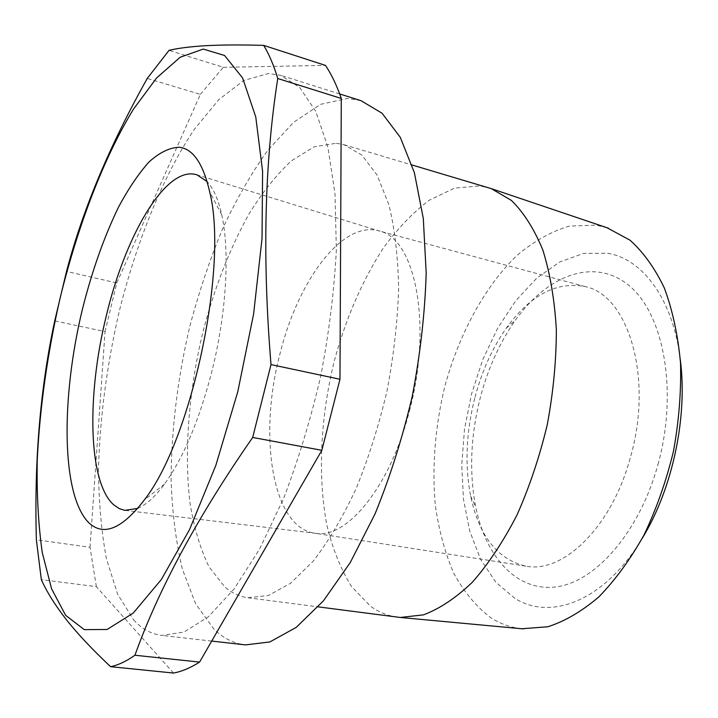 <?xml version="1.0" encoding="UTF-8"?>
<svg xmlns="http://www.w3.org/2000/svg" width="718" height="718" viewBox="0 0 718 718"><rect width="100%" height="100%" fill="white"/><g stroke="black" fill="none" stroke-linecap="round" stroke-linejoin="round"><path stroke-width="0.54" stroke-dasharray="3.59 2.69" d="M360.992 100.673L347.647 98.429L320.695 104.307L293.662 122.275L267.697 150.394C251.21 173.415 236.096 199.739 222.374 229.347C209.593 260.293 198.698 292.791 189.678 326.861C177.472 379.14 171.279 430.324 171.099 480.423C172.23 512.625 175.982 542.18 182.354 569.105L195.637 603.811L214 629.255C223.208 638.212 233.691 643.427 245.43 644.89M133.557 619.813C141.688 628.851 151.076 634.057 161.729 635.412L184.014 632.073L208.462 616.726L234.068 588.966L259.548 549.189L283.448 498.777C298.158 460.606 310.562 419.842 320.65 376.483C329.05 332.775 334.283 290.485 336.356 249.631L335.001 193.851L327.884 147.154L315.776 111.389L299.666 87.425L280.666 75.318L268.514 73.514L243.761 80.479L218.694 99.757L194.39 129.294C163.013 176.081 136.707 241.392 119.242 311.379C106.874 364.932 99.964 417.257 98.51 468.351C98.707 501.191 101.346 531.311 106.417 558.721L117.555 594.019L133.557 619.813M642.511 537.872C605.337 600.517 551.119 621.384 514.86 598.354L495.788 582.172L480.629 559.34L469.787 531.23L463.469 499.243L461.737 464.761L464.519 429.104L471.636 393.581L482.837 359.458L497.771 328L515.973 300.447L536.867 278.037L559.717 261.98L583.635 253.4L607.536 253.221C642.673 258.92 673.08 299.038 680.323 359.826M607.006 227.741L596.137 225.147L569.293 226.107C551.245 231.501 533.878 241.212 517.184 255.231C484.803 286.311 459.26 333.655 444.909 386.069C435.144 426.375 431.922 465.946 435.243 504.799C438.743 529.678 444.855 552.375 453.579 572.892C463.756 591.722 476.258 606.728 491.085 617.911C500.527 623.933 510.785 627.55 521.851 628.762M658.002 464.456C678.286 391.274 663.719 313.595 628.923 285.459C594.172 256.847 547.295 275.182 515.362 320.264C499.836 342.351 488.213 367.912 480.495 396.946C470.613 435.296 469.016 471.977 475.711 506.98C485.862 557.186 516.78 591.973 556.226 586.884C595.5 581.966 639.442 532.191 658.002 464.456M475.02 397.126C481.975 370.964 492.395 347.988 506.262 328.207C530.378 294.945 556.728 281.088 585.323 286.617C628.07 295.125 653.416 377.094 630.583 456.711C612.149 526.707 563.307 573.79 525.953 566.161C497.592 559.591 479.148 536.211 470.622 496.03C464.672 464.672 466.135 431.706 475.02 397.126M409.422 411.028C432.595 325.263 415.453 239.336 380.136 231.241L378.682 230.81C341.849 220.489 297.44 281.662 279.742 354.764C258.354 435.862 271.987 527.021 314.475 533.169L315.974 533.366C347.189 538.617 390.439 486.185 409.422 411.028M137.721 508.416C146.266 504.763 155.205 496.641 164.548 484.04C183.584 457.554 199.398 419.877 211.972 371.009C226.52 313.003 229.966 251.246 221.727 214.772C218.317 199.469 213.443 188.412 207.116 181.6M336.365 143.259L344.084 144.749L361.899 155.133L377.174 175.237L388.932 204.863C394.801 229.051 398.032 256.909 398.634 288.43C397.584 321.449 393.724 355.5 387.074 390.592C378.898 425.352 368.576 458.03 356.128 488.626C342.764 517.184 328.485 541.327 313.299 561.045L290.512 583.33L268.388 595.5L247.889 597.744C239.363 596.568 231.627 592.924 224.68 586.83L208.902 566.628C200.358 548.893 194.075 527.811 190.046 503.381C183.889 452.511 188.708 391.561 202.7 332.775C214.233 288.358 229.697 248.679 249.101 213.767C262.456 192.28 276.583 174.609 291.49 160.76L314.098 146.822L336.365 143.259M397.548 617.175C387.729 615.838 378.691 612.167 370.434 606.154L351.407 586.409C340.79 569.186 332.613 548.785 326.887 525.208C317.536 476.151 320.47 417.607 334.139 361.531C345.591 319.196 361.782 281.689 382.694 249.002C397.18 228.997 412.697 212.734 429.238 200.223L454.575 188.098L479.857 185.935L488.725 187.811M173.505 673.044L96.356 586.651L41.348 579.659M96.356 586.651L90.028 547.295L36.367 539.801M90.028 547.295L105.052 331.599L54.712 320.919M105.052 331.599L116.792 282.955L66.514 271.431M116.792 282.955L200.331 94.372L147.271 78.433M200.331 94.372L223.307 67.312L169.017 50.368M223.307 67.312L325.469 65.401M339.668 93.941L280.666 75.318M211.711 641.075L161.729 635.412M506.262 328.207L515.362 320.264M585.323 286.617L378.682 230.81M380.136 231.241L197.1 174.869M247.889 597.744L318.182 606.872M344.084 144.749L412.024 164.978M315.974 533.366L125.829 510.489M525.953 566.161L314.475 533.169M470.622 496.03L475.711 506.98M221.727 214.772L209.665 191.787M164.548 484.04L144.183 500.141"/><path stroke-width="1.08" d="M65.643 615.335L84.293 629.641L107.117 629.48L133.252 613.055L161.353 579.516L189.597 529.498L215.813 465.452L237.793 391.696L253.625 313.954L262.025 238.564L262.6 171.369L255.761 116.908L242.603 77.957L224.59 55.501L203.293 49.075L180.191 57.234L156.569 77.984L133.467 109.181C103.473 158.274 77.795 225.973 60.097 298.141C47.478 353.328 39.867 407.169 37.264 459.673C36.627 493.428 38.287 524.382 42.254 552.546L51.588 588.832L65.643 615.335M65.733 618.844C77.05 633.276 92.012 649.234 110.599 666.69C118.299 665.074 126.404 661.26 134.93 655.247C158.624 588.975 197.881 516.377 252.691 437.45L271 364.591C262.276 258.534 264.52 163.174 277.749 78.504C273.755 65.257 269.07 54.218 263.685 45.378C240.144 44.722 220.606 44.848 205.079 45.737C189.812 46.688 177.795 48.232 169.017 50.368L147.271 78.433C109.504 145.745 82.588 210.078 66.514 271.431L54.712 320.919C40.262 388.07 34.141 461.028 36.367 539.801L41.348 579.659C46.535 591.426 54.658 604.484 65.733 618.844M211.711 641.075L245.43 644.89L269.815 641.964L296.202 627.388L323.468 600.786L350.249 562.553L374.993 514.007C390.027 477.21 402.475 437.863 412.338 395.959C420.353 353.66 424.975 312.644 426.187 272.912L423.306 218.496L414.376 172.688L400.276 137.3L382.084 113.256L360.992 100.673L339.668 93.941M680.323 359.826C687.772 417.032 672.569 488.626 642.511 537.872M521.851 628.762L547.861 626.751C564.922 621.276 581.903 611.332 598.794 596.936C615.272 580.045 630.323 559.439 643.956 535.107C656.387 509.053 666.214 481.15 673.439 451.407C678.923 421.278 681.283 391.795 680.52 362.931C677.954 335.171 672.569 310.221 664.374 288.089C654.798 268.074 643.319 252.09 629.964 240.153L607.006 227.741M207.116 181.6L197.1 174.869L194.381 174.196C163.866 168.649 124.663 237.649 106.12 316.602C86.725 395.241 88.018 481.895 113.623 504.763L119.43 508.703L124.878 510.372L137.721 508.416M88.278 522.219C61.245 493.957 60.994 398.122 82.274 309.817C91.859 271.503 103.913 237.317 118.452 207.26C128.325 188.816 138.52 173.711 149.039 161.936C159.576 152.44 169.699 147.549 179.428 147.253C193.178 148.994 203.257 163.839 209.665 191.787C228.638 265.929 191.652 440.107 144.183 500.141C121.647 529.399 103.015 536.759 88.278 522.219M412.024 164.978L491.327 188.654L511.431 200.439C523.79 212.591 534.273 229.15 542.88 250.133C550.123 273.45 554.61 299.927 556.342 329.571C556.333 360.463 553.309 392.136 547.287 424.616C539.595 456.729 529.48 486.903 516.942 515.138C503.309 541.507 488.446 563.881 472.354 582.244C455.966 597.914 439.658 608.792 423.432 614.868L400.267 617.462L318.182 606.872M263.685 45.378L325.469 65.401C331.447 74.286 336.724 85.307 341.292 98.465L277.749 78.504M341.292 98.465L339.973 379.266L271 364.591M339.973 379.266L321.835 450.312L252.691 437.45M321.835 450.312L199.586 662.077L134.93 655.247M199.586 662.077C190.494 667.884 181.807 671.536 173.505 673.044L110.599 666.69M608.379 228.198L491.327 188.654M523.287 628.896L400.267 617.462"/></g></svg>
